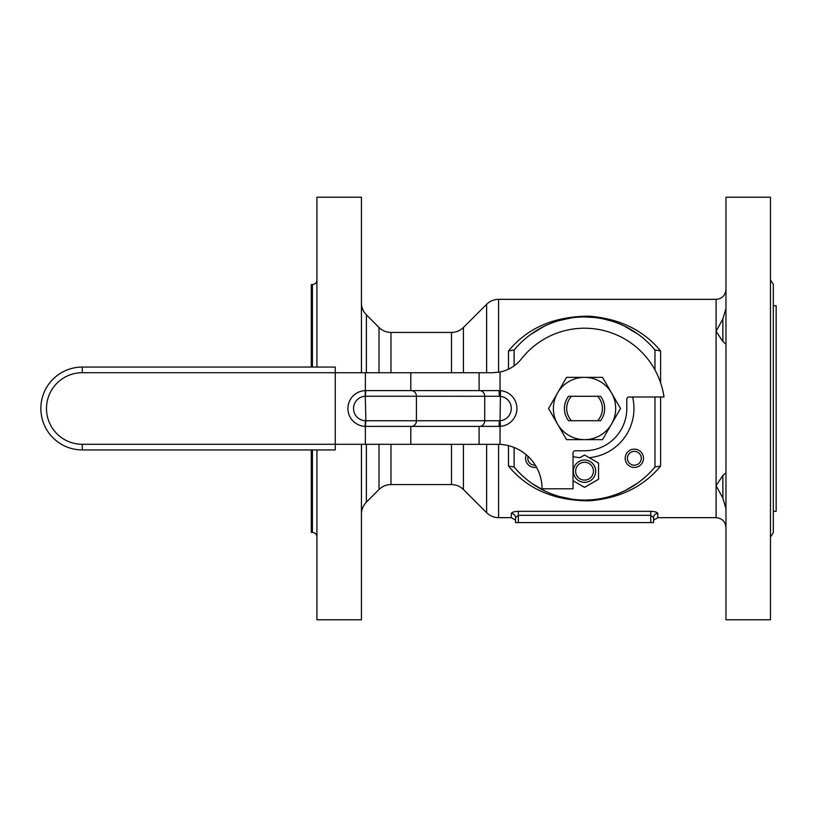 <?xml version="1.0" encoding="UTF-8"?>
<svg xmlns="http://www.w3.org/2000/svg" width="817" height="817" viewBox="0 0 817 817"><rect width="100%" height="100%" fill="white"/><g stroke="black" fill="none" stroke-linecap="round" stroke-linejoin="round"><path stroke-width="1.23" d="M632.603 396.991A49.418 49.418 0 0 1 589.21 457.694L598.544 463.086L598.555 479.262L584.553 487.351A16.166 16.166 0 0 1 584.533 487.351L573.034 480.713L584.533 487.351M584.553 487.351L598.544 479.273L598.555 463.106L584.553 455.008A16.166 16.166 0 0 0 584.533 455.008L579.886 457.694A49.418 49.418 0 0 1 573.034 456.56M500.035 426.362A17.892 17.892 0 0 0 516.936 408.5A17.892 17.892 0 0 0 500.484 390.669L499.044 390.608L500.035 390.638L500.035 371.99L492.753 372.726L335.236 372.726L335.236 367.068L82.282 367.068A41.432 41.432 0 0 0 40.85 408.5A41.432 41.432 0 0 0 82.282 449.932L335.236 449.932L335.236 444.295L500.035 444.346L500.035 426.362L499.044 426.392L499.299 420.755L484.716 420.755A5.637 5.106 90 0 1 479.61 426.392L500.484 426.331L500.035 420.714L499.299 420.755M82.282 444.295A35.795 35.795 0 0 1 46.487 408.5A35.795 35.795 0 0 1 82.282 372.705L335.236 372.705L335.236 444.295L82.282 444.295L82.282 449.932M654.968 396.991L654.968 466.997A91.555 91.555 0 0 1 514.118 466.997L514.118 447.481M514.118 365.842L514.118 350.003A91.555 91.555 0 0 1 654.968 350.003L654.968 369.948M536.514 467.283A9.161 9.161 0 0 1 526.281 454.803M634.349 467.457A9.161 9.161 0 0 1 626.414 453.721A9.161 9.161 0 0 1 642.274 453.721A9.161 9.161 0 0 1 634.349 467.457M479.099 372.726L479.099 390.608L499.044 390.608L479.61 390.608A5.637 5.106 90 0 1 484.716 396.245L484.716 420.755L365.853 420.755L365.362 426.382A17.892 17.892 0 0 1 365.158 426.372L479.61 426.392M365.853 420.755L365.158 390.628A17.892 17.892 0 0 1 365.362 390.618L365.158 390.628A17.892 17.892 0 0 0 347.909 408.5A17.892 17.892 0 0 0 365.158 426.372L365.362 420.745A12.255 12.255 0 0 1 353.547 408.5A12.255 12.255 0 0 1 365.362 396.255L365.802 390.608L411.319 390.608A5.637 5.106 90 0 1 416.425 396.245L500.035 396.286A12.255 12.255 0 0 1 511.299 408.5A12.255 12.255 0 0 1 500.035 420.714L500.484 390.669A17.892 17.892 0 0 0 500.035 390.638M499.044 390.608L499.299 396.245M479.61 390.608L410.808 390.608L410.808 372.726M499.044 426.392L479.099 426.392L479.099 444.274M500.035 371.99A36.622 36.622 0 0 0 521.512 358.775A80.291 80.291 0 0 1 664.007 396.991L629.059 396.991A2.257 2.257 0 0 0 626.802 399.247L626.802 408.5A42.259 42.259 0 0 1 584.543 450.759L575.291 450.759A2.257 2.257 0 0 0 573.034 453.006L573.034 488.791L542.049 488.791A44.506 44.506 0 0 0 500.035 444.346M571.502 396.286L568.561 396.286A20.129 20.129 0 0 0 568.561 420.714L600.536 420.714A20.129 20.129 0 0 0 600.536 396.286L571.502 396.286A17.872 17.872 0 0 0 571.502 420.714M597.584 396.286A17.872 17.872 0 0 1 597.584 420.714M773.331 514.138L773.321 302.862M773.331 511.319L776.15 511.319L776.15 305.681L773.331 305.681M515.527 519.775L515.527 517.57L518.346 515.323L650.751 515.323L653.569 517.57L653.569 522.594L518.346 522.594L518.346 511.34C514.005 511.554 511.656 512.279 511.299 513.505L511.299 513.505A4.228 4.065 180 0 1 515.527 517.57L515.527 522.594L518.346 522.594M508.48 445.643L508.48 466.037L514.118 466.997M637.536 483.164L625.322 490.476M606.633 497.349L602.466 498.288M592.07 499.749L586.82 500.024M571.788 499.156L558.716 496.338M545.746 491.425L532.674 483.94M654.968 466.997L660.606 466.037L660.606 396.991M660.606 382.795L660.606 350.963C643.51 330.231 619.674 318.63 589.088 316.179C554.304 316.302 527.435 327.893 508.48 350.963L514.118 350.003M530.938 334.286L544.081 326.371M558.593 320.703L571.012 317.956M584.278 316.945L594.388 317.476M603.661 318.967L612.301 321.255M624.106 325.932L638.465 334.51M660.606 350.963L654.968 350.003M508.48 466.037C527.435 489.107 554.304 500.698 589.077 500.821C619.664 498.37 643.51 486.779 660.606 466.037M654.131 519.775L657.787 517.661L657.787 513.505A4.228 4.065 0 0 0 653.569 517.57L653.569 519.775M657.787 513.505C657.43 512.279 655.081 511.554 650.751 511.34L518.346 511.34M653.743 519.775L653.569 521.011L653.743 519.775M515.343 519.775L515.527 521.011L515.343 519.775M725.966 211.817L725.966 619.776L770.472 619.776L770.472 197.224L725.966 197.224L725.966 211.817M316.925 449.932L316.925 619.776L361.431 619.776L361.431 444.274M361.431 372.726L361.431 197.224L316.925 197.224L316.925 367.068M316.925 280.037C316.659 282.774 315.158 284.285 312.421 284.551L311.287 284.551L311.287 367.068M311.287 449.932L311.287 532.449L312.421 532.449C315.158 532.715 316.659 534.226 316.925 536.963M770.472 280.037L773.321 284.234L773.321 532.766L770.472 536.963M725.966 308.397L722.861 318.906L722.861 341.547L716.101 331.314L722.861 341.547L725.966 344.171M725.966 472.829L722.861 475.453L716.101 485.686L722.861 475.453L722.861 498.094L716.101 485.686L716.101 517.661L657.787 517.661M498.584 372.256L498.584 299.339L716.101 299.339L716.101 331.314L722.892 318.844M722.861 498.094L725.966 508.634L722.861 498.094M528.088 456.407A6.924 6.924 0 0 0 535.288 465.2M634.349 465.22A6.924 6.924 0 0 0 640.344 454.834A6.924 6.924 0 0 0 628.344 454.834A6.924 6.924 0 0 0 634.349 465.22M584.543 460.022A11.162 11.162 0 0 1 594.214 476.76A11.162 11.162 0 0 1 574.882 476.76A11.162 11.162 0 0 1 584.543 460.022M584.543 462.269A8.905 8.905 0 0 1 592.264 475.637A8.905 8.905 0 0 1 576.833 475.637A8.905 8.905 0 0 1 584.543 462.269M584.543 377.342A31.158 31.158 0 0 1 611.524 424.074A31.158 31.158 0 0 1 557.562 424.074A31.158 31.158 0 0 1 584.543 377.342L566.559 377.342L548.564 408.5L566.559 439.658L602.538 439.658L620.522 408.5L602.538 377.342L584.543 377.342M82.282 372.705L82.282 367.068M365.362 426.382L365.362 444.274M365.362 390.618L365.362 372.726M365.853 396.245L416.425 396.245L416.425 420.755A5.637 5.106 90 0 1 411.319 426.392M410.808 444.274L410.808 426.392M451.484 372.726L451.484 332.437C456.121 332.366 460.104 330.722 463.433 327.484L486.636 304.292C489.965 301.054 493.948 299.41 498.584 299.339M463.433 444.274L463.433 489.516C460.104 486.278 456.121 484.634 451.484 484.563L451.484 444.274M463.433 372.726L463.433 327.484M486.636 372.726L486.636 304.292M463.433 489.516L486.636 512.708L486.636 444.274M486.636 512.708C489.965 515.946 493.948 517.59 498.584 517.661L498.584 444.285M508.48 350.963L508.48 369.172M650.751 511.34L650.751 522.594M511.299 513.505L511.299 517.661L514.965 519.775M312.421 284.551L312.421 367.068M312.421 449.932L312.421 532.449M379.017 444.274L379.017 489.516L366.384 502.149L366.384 444.274M366.384 372.726L366.384 314.851C363.156 311.522 361.502 307.539 361.431 302.903M451.484 484.563L390.975 484.563L390.975 444.274M390.975 372.726L390.975 332.437C386.329 332.366 382.346 330.722 379.017 327.484L379.017 372.726M716.101 331.314L716.101 485.686M366.384 502.149C363.156 505.478 361.502 509.461 361.431 514.097M451.484 332.437L390.975 332.437M379.017 327.484L366.384 314.851M390.975 484.563C386.329 484.634 382.346 486.278 379.017 489.516M511.299 517.661L498.584 517.661M716.101 299.339C722.095 298.756 725.384 295.468 725.966 289.473M716.101 517.661C722.095 518.244 725.384 521.532 725.966 527.527"/></g></svg>
